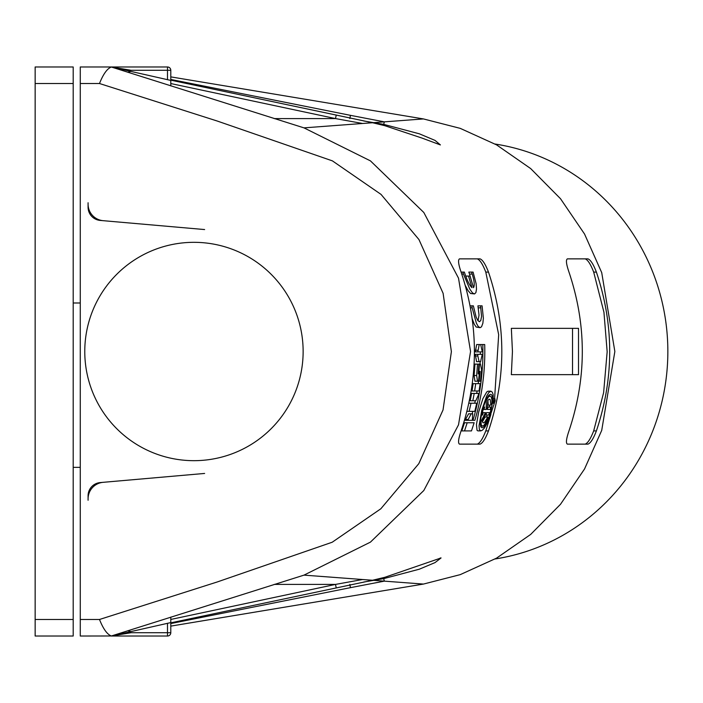 <?xml version="1.0" encoding="UTF-8"?>
<svg xmlns="http://www.w3.org/2000/svg" width="703" height="703" viewBox="0 0 703 703"><rect width="100%" height="100%" fill="white"/><g stroke="black" fill="none" stroke-linecap="round" stroke-linejoin="round"><path stroke-width="1.05" d="M495.079 144.036A209.758 202.605 90 0 1 667.85 351.5A209.758 202.605 90 0 1 495.079 558.964M170.794 76.882L423.434 118.93L460.219 128.359L496.582 144.88L530.651 168.553L560.511 198.721L584.545 234.029L601.715 272.606L614.853 351.5L601.715 430.394L584.545 468.971L560.511 504.279L530.651 534.447L496.582 558.12L460.219 574.641L423.434 584.07L170.794 626.118M130.811 631.566L127.805 630.758M127.805 72.242L130.811 71.434M349.83 584.413L350.454 587.655L384.33 581.144L303.977 575.133L370.428 542.136L423.804 490.527L458.514 424.84L470.562 351.5L458.514 278.16L423.804 212.473L370.428 160.864L303.977 127.867L111.241 66.978L80.274 66.978L80.274 636.022L111.382 635.978C107.26 634.519 103.297 629.018 99.492 619.484L80.274 619.484M88.086 495.764L88.086 498.796A16.538 16.538 0 0 1 103.183 482.32L100.169 482.583A13.234 13.234 0 0 0 88.086 495.764L88.086 500.246M88.086 204.204A16.538 16.538 0 0 0 103.183 220.68L100.169 220.417A13.234 13.234 0 0 1 88.086 207.236L88.086 204.204M303.977 127.867L423.434 118.93M372.59 122.753L170.794 80.16L372.564 122.735L384.831 125.705L422.204 138.148L440.403 144.923L435.069 140.424L419.366 133.816L383.706 124.369L363.697 120.96M125.749 70.282L170.794 70.282L170.794 80.414L111.241 66.978L167.49 66.978L111.241 66.978L131.101 70.282M303.977 575.133L111.382 635.978M131.101 632.718L111.241 636.022L170.794 622.586L170.794 632.718A3.304 3.304 0 0 1 167.49 636.022L111.241 636.022L127.269 632.718M350.454 587.655L170.794 623.561L170.794 622.84L372.564 580.265L170.794 622.84L170.794 619.448L335.507 584.413L336.175 587.646M572.523 374.655L511.345 374.655L512.443 351.5L511.345 328.345L572.523 328.345L572.523 374.655L578.516 374.655L578.516 328.345L572.523 328.345M488.488 430.904C506.248 377.968 506.248 325.032 488.488 272.096C485.465 264.24 482.653 259.829 480.026 258.862L459.498 258.862C457.864 259.829 458.4 264.24 461.098 272.096C478.84 325.032 478.84 377.968 461.098 430.904C458.4 438.76 457.864 443.171 459.498 444.138L480.026 444.138C482.653 443.171 485.465 438.76 488.488 430.904L485.791 430.904L490.887 414.462M596.399 430.904C614.132 377.968 614.132 325.032 596.399 272.096C593.385 264.24 590.573 259.829 587.945 258.862L567.383 258.862C565.739 259.829 566.275 264.24 568.982 272.096C586.741 325.032 586.741 377.968 568.982 430.904C566.275 438.76 565.739 443.171 567.383 444.138L587.945 444.138C590.573 443.171 593.385 438.76 596.399 430.904L593.684 430.904L603.622 392.669L607.164 351.746L603.947 312.29L593.684 272.096C590.643 264.24 587.805 259.829 585.177 258.862M363.697 582.04L383.706 578.631L384.33 581.144L423.434 584.07M349.83 118.587L350.454 115.345L384.33 121.856L383.706 124.369M383.706 578.631L419.366 569.184L435.069 562.576L441.053 557.945L440.148 558.041M362.528 579.518L335.507 584.413L274.179 584.413M170.794 80.16L170.794 85.889M474.217 393.425L471.616 393.425L470.202 400.763L475.773 400.763L478.356 395.06L478.646 393.425L474.217 393.425L472.82 400.763M585.168 444.138C587.796 443.162 590.634 438.751 593.684 430.904M477.284 258.862C479.912 259.829 482.75 264.24 485.791 272.096L498.682 334.69L494.578 398.794M471.537 272.096L472.214 274.082L469.516 274.082L468.831 272.096L473.084 272.096L476.133 283.731L476.502 289.047L475.905 292.58L474.578 293.916L470.562 293.502L468.075 290.655L465.333 285.576M469.516 274.082L470.65 277.931M472.214 274.082C474.367 281.007 474.797 285.532 473.523 287.659L470.052 276.068L465.817 276.068L466.414 277.896M464.507 422.758L461.818 430.904L471.476 430.904L474.138 422.758L464.507 422.758M480.351 351.887L480.342 354.33M480.14 361.658L480.026 364.101M480.087 371.43L479.525 371.43L480.087 371.43L479.095 381.211L477.513 381.211L478.523 381.211L478.198 383.653M477.1 390.982L476.678 393.425M475.263 400.763L474.736 403.206M472.803 411.352L472.161 413.795M472.697 413.795L471.221 413.795L468.163 419.498L465.491 419.498L465.245 420.315L472.346 420.315L472.697 413.795L470.052 413.795M465.491 419.498L468.576 413.795L471.221 413.795M479.71 354.33L475.281 354.33L476.555 361.658L480.588 361.658L478.031 361.658M494.956 398.794L495.167 400.833L488.427 420.992L484.499 427.916L482.443 430.139L480.79 430.895L477.855 430.869L477.038 430.289L476.449 424.533L478.725 411.914L482.873 398.689L486.757 391.931L487.952 391.228L490.922 391.193L492.32 392.212L493.181 394.752L493.269 403.346L494.956 398.794L493.524 398.794M472.223 318.846L474.27 324.206L476.168 327.027L480.105 327.677L481.529 326.798L482.873 323.222L483.365 318.257L482.091 305.84L477.943 305.84L479.024 315.12L478.049 320.805M478.145 344.549L476.669 344.549L475.298 351.887L482.276 351.887L480.703 344.549L478.145 344.549M474.929 381.211L477.513 381.211L476.669 375.507L477.522 364.101L480.474 364.101L479.464 364.101L478.761 373.882L478.189 373.882L478.892 364.101L474.964 364.101L474.094 375.507L474.929 381.211L475.949 381.211M473.137 383.653L472.038 390.982L479.059 390.982L480.149 383.653L473.137 383.653M477.275 444.138C479.903 443.162 482.741 438.751 485.791 430.904M479.095 381.211L480.457 381.211L481.59 369.804L480.474 364.101M193.958 242.324A109.176 109.176 0 0 0 84.773 351.5A109.176 109.176 0 0 0 193.958 460.676A109.176 109.176 0 0 0 303.134 351.5A109.176 109.176 0 0 0 193.958 242.324M336.175 115.354L335.507 118.587L170.794 83.552M274.179 118.587L335.507 118.587L362.528 123.482M480.544 426.132L482.785 426.062L484.068 425.157L488.067 418.584L487.803 416.993L484.657 422.239L483.216 422.934L482.451 421.949L482.302 421.106L486.511 412.635L489.393 412.635L488.761 415.016L489.587 415.016L491.59 407.072L490.773 407.072L490.202 409.454L487.311 409.454L487.785 400.394L489.226 399.155L490.211 399.647L490.852 404.585L490.817 405.086L488.198 405.086L487.882 400.253M488.19 395.956L490.026 395.956L488.286 397.142L486.309 400.569L486.239 409.454L484.033 409.454L484.613 407.072L483.787 407.072L481.783 415.016L482.601 415.016L483.233 412.635L485.43 412.635L481.01 421.51L480.465 421.51M482.381 426.132L481.247 424.937L481.01 421.51M490.817 405.086L491.88 403.496L491.863 399.532L491.212 396.905L490.026 395.956M481.863 427.714C479.701 426.58 479.903 420.974 482.443 410.895C485 400.956 487.618 395.446 490.316 394.365C496.775 393.742 487.917 428.54 481.863 427.714M480.79 430.895L479.402 429.577L479.051 425.798L481.783 410.253L486.634 396.07L488.787 392.529L490.861 391.193M480.588 361.658L482.258 354.33L477.838 354.33L477.812 355.955L475.254 355.955M479.112 361.658L477.812 355.955M468.163 419.498L467.917 420.315M482.812 344.549C483.523 370.358 480.246 395.613 472.978 420.315L474.877 420.315C482.144 395.613 485.421 370.358 484.71 344.549L480.254 344.549M472.978 420.315L472.346 420.315M467.187 422.758L464.525 430.904M468.514 276.068L471.985 287.659C469.674 285.532 467.363 281.007 465.026 274.082L464.349 272.096L461.098 272.096M474.367 293.933L472.434 292.852L469.736 289.021L463.488 274.082L461.774 274.082M462.811 272.096L463.488 274.082M475.72 383.653L474.63 390.982M483.682 406.483L483.664 407.072M481.634 415.016L481.388 415.517M487.803 416.993L485.149 416.993L482.407 421.782M488.761 415.016L486.116 415.016L486.511 412.635M490.773 407.072L488.146 407.072L487.311 409.454M488.875 395.139L489.262 395.956M489.56 405.086L489.262 407.072M487.232 415.016L486.511 416.993M481.537 426.132L480.79 426.888M80.274 83.516L99.492 83.516C103.297 73.982 107.26 68.481 111.382 67.022M441.062 557.945L384.831 577.295L372.59 580.247M170.794 79.439L350.454 115.345M478.523 381.211L479.525 371.43M478.761 373.882L478.189 373.882M471.036 403.206L469.112 411.352L474.806 411.352L476.722 403.206L468.875 403.206M469.112 411.352L466.959 411.352M480.703 344.549L479.226 344.549L477.847 351.887M479.226 344.549L476.669 344.549M480.105 327.677L478.268 326.526L476.379 323.204L472.188 307.826L470.483 307.826M480.553 305.84L481.564 316.412L480.782 320.489L479.446 321.728L477.803 320.48L476.116 317L473.365 305.84L470.105 305.84M471.818 305.84L472.188 307.826M485.43 412.635L483.233 412.635M486.239 409.454L484.033 409.454M486.309 400.569L485.764 400.569M170.794 617.111L170.794 619.448M88.086 202.754L88.086 207.236M204.626 229.556L100.169 220.417M204.626 473.444L100.169 482.583M73.2 636.022L73.2 66.978L35.15 66.978L35.15 636.022L73.2 636.022M167.49 66.978A3.304 3.304 0 0 1 170.794 70.282A3.304 3.304 0 0 0 167.49 66.978L167.49 79.72M99.492 619.484L217.122 582.005L332.203 542.233L380.841 508.779L418.812 463.655L443.039 409.937L451.388 351.623L443.11 293.309L418.953 239.556L381.026 194.388L332.431 160.882L217.262 121.039L99.492 83.516M593.684 272.096L596.399 272.096M485.791 272.096L488.488 272.096M125.749 632.718L167.49 632.718L167.49 636.022M170.794 632.718L167.49 632.718L167.49 623.28M476.669 375.507L474.094 375.507M477.847 350.252L475.29 350.252M480.922 307.826L478.321 307.826M35.15 83.516L73.2 83.516M73.2 619.484L35.15 619.484M73.2 302.993L80.274 302.993M73.2 467.354L80.274 467.354"/></g></svg>
